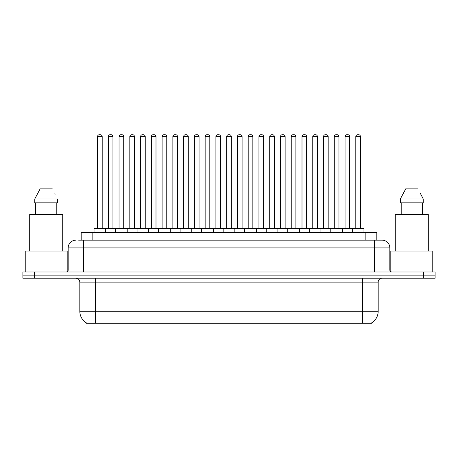 <?xml version="1.0" encoding="UTF-8"?>
<svg xmlns="http://www.w3.org/2000/svg" width="458" height="458" viewBox="0 0 458 458"><rect width="100%" height="100%" fill="white"/><g stroke="black" fill="none" stroke-linecap="round" stroke-linejoin="round"><path stroke-width="0.69" d="M81.181 240.152L81.181 232.378L376.82 232.378L376.82 240.152M371.581 322.907L371.581 323.291L86.419 323.291L86.419 322.907M86.533 322.976A13.597 13.597 0 0 1 79.818 311.245L95.356 311.245L95.356 322.976L362.644 322.976L362.644 311.245L378.182 311.245L378.182 282.111A3.887 3.887 0 0 1 382.069 278.224M79.818 311.245L79.818 282.111C79.583 279.746 78.289 278.453 75.931 278.224M371.467 322.976A13.597 13.597 0 0 0 378.182 311.245M34.556 272.006L435.1 272.006L435.1 275.115L22.9 275.115L22.9 278.224L34.556 278.224L34.556 275.115L22.9 275.115L22.9 272.006L34.556 272.006L34.556 275.115L435.1 275.115L435.1 278.224L34.556 278.224M78.828 240.152L379.35 240.152M78.65 240.152L83.7 240.152L83.7 247.921L68.162 247.921L68.162 270.065A1.941 1.941 0 0 1 66.215 272.006M75.931 240.152A7.769 7.769 0 0 0 68.162 247.921M382.069 240.152A7.769 7.769 0 0 1 389.838 247.921L374.3 247.921L374.3 240.152L381.949 240.152M389.838 247.921L389.838 270.065C389.941 271.233 390.594 271.88 391.785 272.006M352.311 232.378L352.311 228.886A0.389 0.389 0 0 1 352.7 228.496L363.578 228.496A0.389 0.389 0 0 1 363.967 228.886L94.033 228.886A0.389 0.389 0 0 1 94.422 228.496L105.3 228.496A0.389 0.389 0 0 1 105.689 228.886L105.689 232.378M102.191 136.656L97.531 136.656A1.941 1.941 0 0 1 99.472 134.709L100.25 134.709A1.941 1.941 0 0 1 102.191 136.656L102.191 228.107A0.389 0.389 0 0 0 102.581 228.496M97.531 136.656L97.531 228.107A0.389 0.389 0 0 1 97.142 228.496M94.033 228.886L94.033 232.378M116.452 228.886A0.389 0.389 0 0 0 116.063 228.496L105.185 228.496M108.294 136.656A1.941 1.941 0 0 1 110.235 134.709L111.013 134.709A1.941 1.941 0 0 1 112.954 136.656L108.294 136.656L108.294 228.107A0.389 0.389 0 0 1 107.905 228.496M112.954 136.656L112.954 228.107A0.389 0.389 0 0 0 113.344 228.496M115.559 232.378L115.559 228.886A0.389 0.389 0 0 1 115.948 228.496L126.826 228.496A0.389 0.389 0 0 1 127.215 228.886L127.215 232.378M123.717 136.656L119.051 136.656A1.941 1.941 0 0 1 120.998 134.709L121.771 134.709A1.941 1.941 0 0 1 123.717 136.656L123.717 228.107A0.389 0.389 0 0 0 124.107 228.496M119.051 136.656L119.051 228.107A0.389 0.389 0 0 1 118.668 228.496M137.079 232.378L137.079 228.886A0.389 0.389 0 0 1 137.469 228.496L148.346 228.496A0.389 0.389 0 0 1 148.736 228.886L148.736 232.378M145.238 136.656L140.577 136.656A1.941 1.941 0 0 1 142.518 134.709L143.297 134.709A1.941 1.941 0 0 1 145.238 136.656L145.238 228.107A0.389 0.389 0 0 0 145.627 228.496M140.577 136.656L140.577 228.107A0.389 0.389 0 0 1 140.188 228.496M158.605 232.378L158.605 228.886A0.389 0.389 0 0 1 158.995 228.496L169.872 228.496A0.389 0.389 0 0 1 170.256 228.886L170.256 232.378M166.764 136.656L162.098 136.656A1.941 1.941 0 0 1 164.044 134.709L164.817 134.709A1.941 1.941 0 0 1 166.764 136.656L166.764 228.107A0.389 0.389 0 0 0 167.153 228.496M162.098 136.656L162.098 228.107A0.389 0.389 0 0 1 161.714 228.496M180.126 232.378L180.126 228.886A0.389 0.389 0 0 1 180.515 228.496L191.392 228.496A0.389 0.389 0 0 1 191.782 228.886L191.782 232.378M188.284 136.656L183.624 136.656A1.941 1.941 0 0 1 185.564 134.709L186.343 134.709A1.941 1.941 0 0 1 188.284 136.656L188.284 228.107A0.389 0.389 0 0 0 188.673 228.496M183.624 136.656L183.624 228.107A0.389 0.389 0 0 1 183.234 228.496M137.972 228.886A0.389 0.389 0 0 0 137.583 228.496M126.706 228.496L137.469 228.496M129.814 136.656A1.941 1.941 0 0 1 131.761 134.709L132.534 134.709A1.941 1.941 0 0 1 134.48 136.656L129.814 136.656L129.814 228.107A0.389 0.389 0 0 1 129.425 228.496M134.48 136.656L134.48 228.107A0.389 0.389 0 0 0 134.864 228.496M159.499 228.886A0.389 0.389 0 0 0 159.109 228.496M148.232 228.496L158.995 228.496M151.34 136.656A1.941 1.941 0 0 1 153.281 134.709L154.06 134.709A1.941 1.941 0 0 1 156.001 136.656L151.34 136.656L151.34 228.107A0.389 0.389 0 0 1 150.951 228.496M156.001 136.656L156.001 228.107A0.389 0.389 0 0 0 156.39 228.496M181.019 228.886A0.389 0.389 0 0 0 180.629 228.496M169.752 228.496L180.515 228.496M172.861 136.656A1.941 1.941 0 0 1 174.801 134.709L175.58 134.709A1.941 1.941 0 0 1 177.521 136.656L172.861 136.656L172.861 228.107A0.389 0.389 0 0 1 172.471 228.496M177.521 136.656L177.521 228.107A0.389 0.389 0 0 0 177.91 228.496M67.189 271.749L67.189 251.03L25.23 251.03L25.23 272.006M62.723 251.03L62.723 214.51L29.701 214.51L29.701 251.03M56.803 202.854L56.803 214.51L56.803 202.854M34.768 198.967L40.144 188.868L34.768 198.967L34.768 202.854L57.656 202.854L57.656 198.967L34.768 198.967M55.2 194.169L54.891 193.585M35.615 202.854L35.615 214.51M52.275 188.868L40.144 188.868M432.77 272.006L432.77 251.03L390.811 251.03L390.811 271.749M428.299 251.03L428.299 214.51L395.277 214.51L395.277 251.03M420.782 194.169L423.232 198.967L400.344 198.967L405.725 188.868L400.344 198.967L400.344 202.854L423.232 202.854L423.232 198.967L423.232 202.854M423.232 198.967L420.473 193.585M401.197 202.854L401.197 214.51M422.385 214.51L422.385 202.854M417.856 188.868L405.725 188.868M201.652 232.378L201.652 228.886A0.389 0.389 0 0 1 202.035 228.496L212.918 228.496A0.389 0.389 0 0 1 213.302 228.886L213.302 232.378M209.81 136.656L205.144 136.656A1.941 1.941 0 0 1 207.09 134.709L207.863 134.709A1.941 1.941 0 0 1 209.81 136.656L209.81 228.107A0.389 0.389 0 0 0 210.199 228.496M205.144 136.656L205.144 228.107A0.389 0.389 0 0 1 204.76 228.496M223.172 232.378L223.172 228.886A0.389 0.389 0 0 1 223.561 228.496L234.439 228.496A0.389 0.389 0 0 1 234.828 228.886L234.828 232.378M231.33 136.656L226.67 136.656A1.941 1.941 0 0 1 228.611 134.709L229.389 134.709A1.941 1.941 0 0 1 231.33 136.656L231.33 228.107A0.389 0.389 0 0 0 231.719 228.496M226.67 136.656L226.67 228.107A0.389 0.389 0 0 1 226.281 228.496M244.698 232.378L244.698 228.886A0.389 0.389 0 0 1 245.082 228.496L255.965 228.496A0.389 0.389 0 0 1 256.348 228.886L256.348 232.378M252.856 136.656L248.19 136.656A1.941 1.941 0 0 1 250.137 134.709L250.91 134.709A1.941 1.941 0 0 1 252.856 136.656L252.856 228.107A0.389 0.389 0 0 0 253.24 228.496M248.19 136.656L248.19 228.107A0.389 0.389 0 0 1 247.801 228.496M202.545 228.886A0.389 0.389 0 0 0 202.155 228.496M191.278 228.496L202.035 228.496M194.387 136.656A1.941 1.941 0 0 1 196.327 134.709L197.106 134.709A1.941 1.941 0 0 1 199.047 136.656L194.387 136.656L194.387 228.107A0.389 0.389 0 0 1 193.997 228.496M199.047 136.656L199.047 228.107A0.389 0.389 0 0 0 199.436 228.496M224.065 228.886A0.389 0.389 0 0 0 223.676 228.496M212.798 228.496L223.561 228.496M215.907 136.656A1.941 1.941 0 0 1 217.848 134.709L218.626 134.709A1.941 1.941 0 0 1 220.567 136.656L215.907 136.656L215.907 228.107A0.389 0.389 0 0 1 215.518 228.496M220.567 136.656L220.567 228.107A0.389 0.389 0 0 0 220.956 228.496M245.591 228.886A0.389 0.389 0 0 0 245.202 228.496M234.324 228.496L245.082 228.496M237.433 136.656A1.941 1.941 0 0 1 239.374 134.709L240.152 134.709A1.941 1.941 0 0 1 242.093 136.656L237.433 136.656L237.433 228.107A0.389 0.389 0 0 1 237.044 228.496M242.093 136.656L242.093 228.107A0.389 0.389 0 0 0 242.482 228.496M266.218 232.378L266.218 228.886A0.389 0.389 0 0 1 266.608 228.496L277.485 228.496A0.389 0.389 0 0 1 277.874 228.886L277.874 232.378M274.376 136.656L269.716 136.656A1.941 1.941 0 0 1 271.657 134.709L272.436 134.709A1.941 1.941 0 0 1 274.376 136.656L274.376 228.107A0.389 0.389 0 0 0 274.766 228.496M269.716 136.656L269.716 228.107A0.389 0.389 0 0 1 269.327 228.496M287.744 232.378L287.744 228.886A0.389 0.389 0 0 1 288.128 228.496L299.005 228.496A0.389 0.389 0 0 1 299.395 228.886L299.395 232.378M295.902 136.656L291.236 136.656A1.941 1.941 0 0 1 293.183 134.709L293.956 134.709A1.941 1.941 0 0 1 295.902 136.656L295.902 228.107A0.389 0.389 0 0 0 296.286 228.496M291.236 136.656L291.236 228.107A0.389 0.389 0 0 1 290.847 228.496M309.265 232.378L309.265 228.886A0.389 0.389 0 0 1 309.654 228.496L320.531 228.496A0.389 0.389 0 0 1 320.921 228.886L320.921 232.378M317.423 136.656L312.762 136.656A1.941 1.941 0 0 1 314.703 134.709L315.482 134.709A1.941 1.941 0 0 1 317.423 136.656L317.423 228.107A0.389 0.389 0 0 0 317.812 228.496M312.762 136.656L312.762 228.107A0.389 0.389 0 0 1 312.373 228.496M330.785 232.378L330.785 228.886A0.389 0.389 0 0 1 331.174 228.496L342.052 228.496A0.389 0.389 0 0 1 342.441 228.886L342.441 232.378M338.949 136.656L334.283 136.656A1.941 1.941 0 0 1 336.229 134.709L337.002 134.709A1.941 1.941 0 0 1 338.949 136.656L338.949 228.107A0.389 0.389 0 0 0 339.332 228.496M334.283 136.656L334.283 228.107A0.389 0.389 0 0 1 333.893 228.496M360.469 136.656L355.809 136.656A1.941 1.941 0 0 1 357.75 134.709L358.528 134.709A1.941 1.941 0 0 1 360.469 136.656L360.469 228.107A0.389 0.389 0 0 0 360.858 228.496M355.809 136.656L355.809 228.107A0.389 0.389 0 0 1 355.419 228.496M363.967 228.886L363.967 232.378M267.111 228.886A0.389 0.389 0 0 0 266.722 228.496M255.845 228.496L266.608 228.496M258.953 136.656A1.941 1.941 0 0 1 260.894 134.709L261.673 134.709A1.941 1.941 0 0 1 263.613 136.656L258.953 136.656L258.953 228.107A0.389 0.389 0 0 1 258.564 228.496M263.613 136.656L263.613 228.107A0.389 0.389 0 0 0 264.003 228.496M288.637 228.886A0.389 0.389 0 0 0 288.248 228.496M277.371 228.496L288.128 228.496M280.479 136.656A1.941 1.941 0 0 1 282.42 134.709L283.199 134.709A1.941 1.941 0 0 1 285.139 136.656L280.479 136.656L280.479 228.107A0.389 0.389 0 0 1 280.09 228.496M285.139 136.656L285.139 228.107A0.389 0.389 0 0 0 285.529 228.496M310.158 228.886A0.389 0.389 0 0 0 309.768 228.496M298.891 228.496L309.654 228.496M301.999 136.656A1.941 1.941 0 0 1 303.94 134.709L304.719 134.709A1.941 1.941 0 0 1 306.66 136.656L301.999 136.656L301.999 228.107A0.389 0.389 0 0 1 301.61 228.496M306.66 136.656L306.66 228.107A0.389 0.389 0 0 0 307.049 228.496M331.684 228.886A0.389 0.389 0 0 0 331.294 228.496M320.417 228.496L331.174 228.496M323.52 136.656A1.941 1.941 0 0 1 325.466 134.709L326.239 134.709A1.941 1.941 0 0 1 328.186 136.656L323.52 136.656L323.52 228.107A0.389 0.389 0 0 1 323.136 228.496M328.186 136.656L328.186 228.107A0.389 0.389 0 0 0 328.575 228.496M353.204 228.886A0.389 0.389 0 0 0 352.815 228.496L341.937 228.496M345.046 136.656A1.941 1.941 0 0 1 346.987 134.709L347.765 134.709A1.941 1.941 0 0 1 349.706 136.656L345.046 136.656L345.046 228.107A0.389 0.389 0 0 1 344.656 228.496M349.706 136.656L349.706 228.107A0.389 0.389 0 0 0 350.095 228.496M361.093 323.291L361.093 322.907M96.907 323.291L96.907 322.907M92.837 240.152L92.837 232.378M365.163 240.152L365.163 232.378M362.644 278.224L362.644 282.111L79.818 282.111M378.182 282.111L362.644 282.111L362.644 311.245L95.356 311.245L95.356 278.224M423.444 278.224L423.444 272.006M83.7 272.006L83.7 270.065L389.838 270.065M68.162 270.065L83.7 270.065L83.7 247.921L374.3 247.921L374.3 272.006M97.531 228.107L102.191 228.107M108.294 228.107L112.954 228.107M119.051 228.107L123.717 228.107M140.577 228.107L145.238 228.107M162.098 228.107L166.764 228.107M183.624 228.107L188.284 228.107M129.814 228.107L134.48 228.107M151.34 228.107L156.001 228.107M172.861 228.107L177.521 228.107M205.144 228.107L209.81 228.107M226.67 228.107L231.33 228.107M248.19 228.107L252.856 228.107M194.387 228.107L199.047 228.107M215.907 228.107L220.567 228.107M237.433 228.107L242.093 228.107M269.716 228.107L274.376 228.107M291.236 228.107L295.902 228.107M312.762 228.107L317.423 228.107M334.283 228.107L338.949 228.107M355.809 228.107L360.469 228.107M258.953 228.107L263.613 228.107M280.479 228.107L285.139 228.107M301.999 228.107L306.66 228.107M323.52 228.107L328.186 228.107M345.046 228.107L349.706 228.107"/></g></svg>
